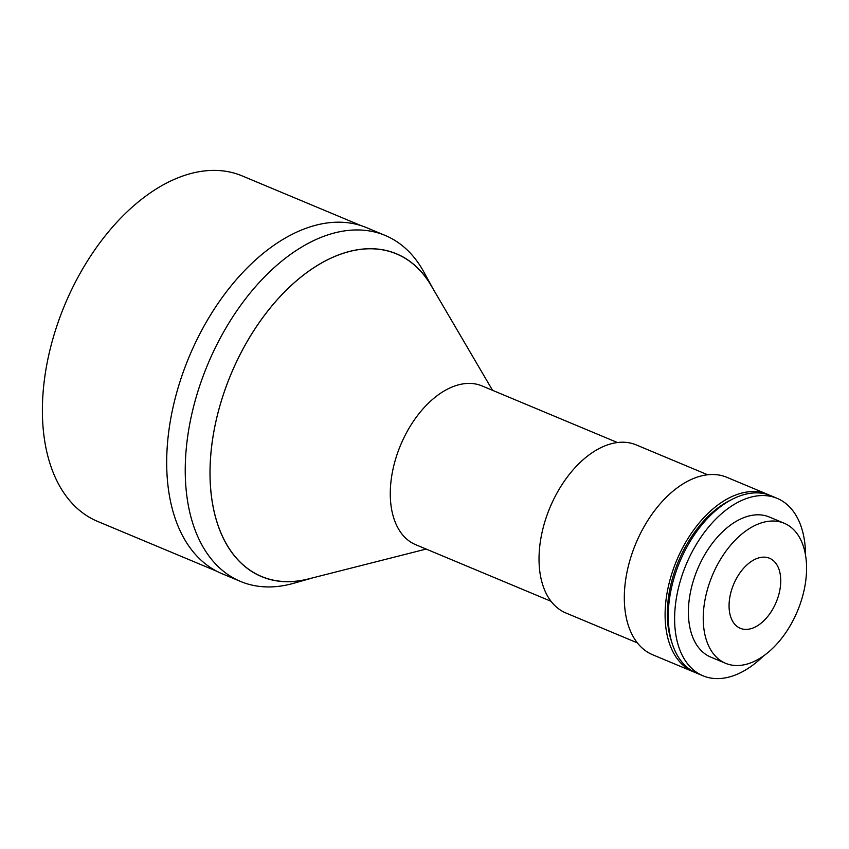 <?xml version="1.0" encoding="UTF-8"?>
<svg xmlns="http://www.w3.org/2000/svg" width="849" height="849" viewBox="0 0 849 849"><rect width="100%" height="100%" fill="white"/><g stroke="black" fill="none" stroke-linecap="round" stroke-linejoin="round"><path stroke-width="1.27" d="M758.168 558.069A37.961 23.072 -67.3 0 1 769.544 558.26A37.961 23.072 -67.3 0 1 779.042 593.674A37.961 23.072 -67.3 0 1 751.641 628.483A37.961 23.072 -67.3 0 1 740.264 628.292A37.961 23.072 -67.3 0 1 730.766 592.878A37.961 23.072 -67.3 0 1 758.168 558.069M312.719 577.861A174.926 106.316 -67.3 0 1 311.084 578.339L293.595 583.305A187.512 113.968 -67.3 0 1 240.522 581.438A187.512 113.968 -67.3 0 1 186.26 448.612A187.512 113.968 -67.3 0 1 328.998 234.526A187.512 113.968 -67.3 0 1 385.202 235.449A187.512 113.968 -67.3 0 1 423.8 271.903L432.544 287.843A174.926 106.316 -67.3 0 1 433.351 289.35M240.522 581.438L221.992 573.691A187.512 113.968 -67.3 0 1 175.085 398.733A187.512 113.968 -67.3 0 1 310.458 226.768A187.512 113.968 -67.3 0 1 366.662 227.691L385.202 235.449M216.622 571.175L97.603 521.403A187.258 113.819 -67.3 0 1 50.77 346.689A187.258 113.819 -67.3 0 1 185.952 174.958A187.258 113.819 -67.3 0 1 242.082 175.87L361.101 225.643M311.084 578.339A174.926 106.316 -67.3 0 1 210.955 452.687A174.926 106.316 -67.3 0 1 305.969 273.166A174.926 106.316 -67.3 0 1 432.544 287.843M426.145 549.07L308.42 578.944A174.83 106.263 -67.3 0 1 210.987 452.655A174.83 106.263 -67.3 0 1 344.068 253.044A174.83 106.263 -67.3 0 1 431.112 285.529L492.526 390.307M748.372 663.685A75.911 46.143 -67.3 0 1 725.619 663.313A75.911 46.143 -67.3 0 1 706.633 592.485A75.911 46.143 -67.3 0 1 761.436 522.867A75.911 46.143 -67.3 0 1 784.189 523.239A75.911 46.143 -67.3 0 1 803.175 594.067A75.911 46.143 -67.3 0 1 748.372 663.685M725.619 663.313L710.783 657.115A75.911 46.143 -67.3 0 1 691.797 586.288A75.911 46.143 -67.3 0 1 746.6 516.659A75.911 46.143 -67.3 0 1 769.364 517.03L784.189 523.239M763.315 656.097A96.16 58.443 -67.3 0 1 731.796 676.26A96.16 58.443 -67.3 0 1 702.972 675.793A96.16 58.443 -67.3 0 1 678.924 586.075A96.16 58.443 -67.3 0 1 748.351 497.885A96.16 58.443 -67.3 0 1 777.164 498.363A96.16 58.443 -67.3 0 1 805.521 555.14M702.972 675.793L696.605 673.13A96.16 58.443 -67.3 0 1 672.557 583.412A96.16 58.443 -67.3 0 1 741.973 495.222A96.16 58.443 -67.3 0 1 770.796 495.689L777.164 498.363M671.655 641.802A92.891 56.459 -67.3 0 1 730.978 499.934M695.044 672.429A96.16 58.443 -67.3 0 1 693.453 671.814A96.16 58.443 -67.3 0 1 669.405 582.085A96.16 58.443 -67.3 0 1 738.821 493.906A96.16 58.443 -67.3 0 1 767.645 494.373A96.16 58.443 -67.3 0 1 769.205 495.073M693.453 671.814L652.669 654.759A96.16 58.443 -67.3 0 1 628.621 565.041A96.16 58.443 -67.3 0 1 698.037 476.851A96.16 58.443 -67.3 0 1 726.861 477.318L767.645 494.373M637.366 642.873L565.89 612.989A91.098 55.365 -67.3 0 1 543.105 527.993A91.098 55.365 -67.3 0 1 608.882 444.441A91.098 55.365 -67.3 0 1 636.177 444.887L707.652 474.771M617.435 442.541L482.03 385.924A86.036 52.298 112.7 0 0 456.242 385.499A86.036 52.298 112.7 0 0 394.127 464.403A86.036 52.298 112.7 0 0 415.649 544.676L551.054 601.294"/></g></svg>
